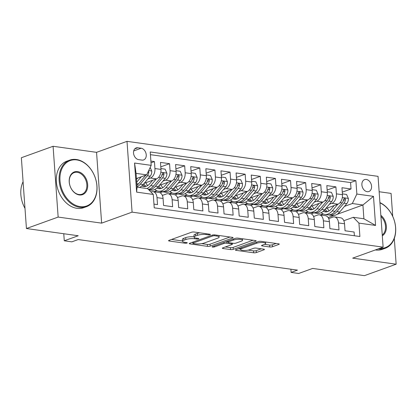 <?xml version="1.0" encoding="UTF-8"?>
<svg xmlns="http://www.w3.org/2000/svg" width="417" height="417" viewBox="0 0 417 417"><rect width="100%" height="100%" fill="white"/><g stroke="black" fill="none" stroke-linecap="round" stroke-linejoin="round"><path stroke-width="0.63" d="M210.095 234.682A1.36 0.334 175.9 0 0 210.413 234.443A1.36 0.334 175.9 0 0 209.928 234.224L194.155 232.024A1.944 0.474 175.9 0 0 191.429 232.269L169.01 240.364A1.944 0.474 175.9 0 0 168.562 240.708A1.944 0.474 175.9 0 0 169.25 241.021L185.023 243.22A1.36 0.334 175.9 0 0 186.936 243.048A1.36 0.334 175.9 0 0 187.254 242.809A1.36 0.334 175.9 0 0 186.769 242.59L184.726 242.303A6.213 1.522 175.9 0 1 182.51 241.313A6.213 1.522 175.9 0 1 183.96 240.202L185.831 239.53A6.213 1.522 175.9 0 1 194.562 238.753L196.605 239.035A1.36 0.334 175.9 0 0 198.513 238.868A1.36 0.334 175.9 0 0 198.831 238.623A1.36 0.334 175.9 0 0 198.346 238.409L196.308 238.123A6.213 1.522 175.9 0 1 194.093 237.127A6.213 1.522 175.9 0 1 195.542 236.022L197.408 235.344A6.213 1.522 175.9 0 1 206.144 234.568L208.187 234.854A1.36 0.334 175.9 0 0 210.095 234.682M366.288 179.446A6.333 4.634 70.1 0 0 364.578 179.612A6.333 4.634 70.1 0 0 362.05 186.024A6.333 4.634 70.1 0 0 367.168 191.69A6.333 4.634 70.1 0 0 368.878 191.523A6.333 4.634 70.1 0 0 371.406 185.112A6.333 4.634 70.1 0 0 366.288 179.446M269.768 246.963A1.944 0.474 175.9 0 0 272.494 246.718L278.785 244.451A1.944 0.474 175.9 0 0 279.239 244.101A1.944 0.474 175.9 0 0 278.546 243.794L261.032 241.349A1.944 0.474 175.9 0 0 258.3 241.594L235.886 249.689A1.944 0.474 175.9 0 0 235.433 250.033A1.944 0.474 175.9 0 0 236.126 250.346L253.64 252.785A1.944 0.474 175.9 0 0 256.372 252.546L263.966 249.799A1.944 0.474 175.9 0 0 264.42 249.455A1.944 0.474 175.9 0 0 263.726 249.142L256.231 248.099A1.944 0.474 175.9 0 0 253.5 248.339L249.736 249.7A5.197 1.277 175.9 0 1 244.034 250.471A5.197 1.277 175.9 0 1 240.583 249.517A5.197 1.277 175.9 0 1 241.792 248.595L256.549 243.262A5.197 1.277 175.9 0 1 262.251 242.496A5.197 1.277 175.9 0 1 265.702 243.445A5.197 1.277 175.9 0 1 264.493 244.372L262.032 245.259A1.944 0.474 175.9 0 0 261.579 245.608A1.944 0.474 175.9 0 0 262.272 245.915L269.768 246.963L269.627 245.05A1.944 0.474 175.9 0 0 272.358 244.805L276.111 243.45M58.151 217.075L101.633 223.137L96.556 152.341L53.079 146.278L58.151 217.075L26.438 228.526L78.234 235.751L64.281 240.791L71.839 241.844L78.182 239.556L297.467 270.127L291.123 272.421L298.681 273.474L312.641 268.433L364.432 275.653L396.15 264.201L394.305 238.435M101.633 223.137L132.08 212.138L383.119 247.14L352.673 258.139L396.15 264.201M232.618 238.013A1.944 0.474 175.9 0 0 233.072 237.664A1.944 0.474 175.9 0 0 232.378 237.356L214.864 234.912A1.944 0.474 175.9 0 0 212.133 235.157L189.719 243.252A1.944 0.474 175.9 0 0 189.266 243.596A1.944 0.474 175.9 0 0 189.959 243.909L207.473 246.348A1.944 0.474 175.9 0 0 210.204 246.108L232.618 238.013L232.577 237.388M237.945 238.133L255.465 240.573A1.944 0.474 175.9 0 1 256.153 240.885A1.944 0.474 175.9 0 1 255.704 241.229L233.285 249.324A1.944 0.474 175.9 0 1 230.559 249.569L223.064 248.522A1.944 0.474 175.9 0 1 222.37 248.214A1.944 0.474 175.9 0 1 222.824 247.865L231.915 244.581A1.944 0.474 175.9 0 0 232.368 244.237A1.944 0.474 175.9 0 0 231.675 243.924L226.702 243.231A1.944 0.474 175.9 0 0 223.971 243.476L214.51 246.895A1.36 0.334 175.9 0 1 213.014 247.093A1.36 0.334 175.9 0 1 212.112 246.848A1.36 0.334 175.9 0 1 212.43 246.603L235.219 238.373A1.944 0.474 175.9 0 1 237.945 238.133M392.72 216.35L391.073 193.405L379.147 191.742M26.438 228.526L21.361 157.735L53.079 146.278M342.268 192.143L351.025 188.979L341.95 187.718L342.451 194.697L336.404 193.858A7.913 5.035 97.9 0 1 331.88 203.34L329.373 204.247M327.147 190.037L335.904 186.873L326.829 185.607L327.329 192.591L321.283 191.747A7.913 5.035 97.9 0 1 316.753 201.234L314.251 202.141M312.025 187.926L320.782 184.762L311.707 183.501L312.208 190.48L306.156 189.641A7.913 5.035 97.9 0 1 301.632 199.123L299.125 200.03M296.899 185.815L305.656 182.656L296.586 181.39L297.086 188.375L291.035 187.53A7.913 5.035 97.9 0 1 286.51 197.017L284.003 197.919M281.777 183.709L290.534 180.545L281.459 179.279L281.96 186.263L275.913 185.419A7.913 5.035 97.9 0 1 271.384 194.906L268.882 195.813M266.656 181.598L275.413 178.44L266.338 177.173L266.838 184.158L260.787 183.313A7.913 5.035 97.9 0 1 256.262 192.8L253.76 193.702M251.534 179.492L260.286 176.328L251.216 175.062L251.717 182.047L245.665 181.202A7.913 5.035 97.9 0 1 241.141 190.689L238.633 191.596M236.408 177.381L245.165 174.223L236.09 172.956L236.59 179.941L230.544 179.096A7.913 5.035 97.9 0 1 226.019 188.583L223.512 189.485M221.286 175.276L230.043 172.112L220.968 170.845L221.469 177.83L215.422 176.985A7.913 5.035 97.9 0 1 210.893 186.472L208.391 187.379M206.165 173.164L214.922 170.006L205.847 168.739L206.347 175.724L200.296 174.879A7.913 5.035 97.9 0 1 195.771 184.366L193.264 185.268M191.038 171.059L199.795 167.895L190.725 166.628L191.226 173.613L185.174 172.768A7.913 5.035 97.9 0 1 180.65 182.255L178.142 183.162M175.917 168.948L184.674 165.789L175.599 164.522L176.099 171.507L170.053 170.662A7.913 5.035 97.9 0 1 165.528 180.149L163.021 181.051M160.795 166.842L169.552 163.678L160.477 162.411L160.978 169.396A7.913 5.035 97.9 0 1 156.453 178.883L144.214 183.303M153.962 204.121L157.511 204.617L157.011 197.637A7.913 5.035 97.9 0 0 153.034 191.627A7.913 5.035 97.9 0 0 151.392 191.815L150.897 191.992M153.034 191.627L159.08 192.472A7.913 5.035 97.9 0 1 163.063 198.476L163.563 205.461L172.638 206.728L172.138 199.743A7.913 5.035 97.9 0 0 168.155 193.738A7.913 5.035 97.9 0 0 166.513 193.926L162.359 195.422M168.155 193.738L174.202 194.583A7.913 5.035 -82.1 0 1 178.184 200.587L178.685 207.572L187.759 208.839L187.259 201.854A7.913 5.035 97.9 0 0 183.277 195.844A7.913 5.035 97.9 0 0 181.635 196.032L177.48 197.533M183.277 195.844L189.328 196.688A7.913 5.035 -82.1 0 1 193.311 202.698L193.811 209.678L202.881 210.945L202.381 203.96A7.913 5.035 97.9 0 0 198.398 197.955A7.913 5.035 97.9 0 0 196.761 198.143L192.602 199.639M198.398 197.955L204.45 198.8A7.913 5.035 -82.1 0 1 208.432 204.804L208.933 211.789L218.008 213.056L217.507 206.071A7.913 5.035 97.9 0 0 213.525 200.066A7.913 5.035 97.9 0 0 211.883 200.249L207.729 201.75M213.525 200.066L219.571 200.905A7.913 5.035 -82.1 0 1 223.554 206.915L224.054 213.895L233.129 215.162L232.629 208.177A7.913 5.035 97.9 0 0 228.646 202.172A7.913 5.035 97.9 0 0 227.004 202.36L222.85 203.861M228.646 202.172L234.698 203.016A7.913 5.035 -82.1 0 1 238.675 209.021L239.176 216.006L248.251 217.273L247.75 210.288A7.913 5.035 97.9 0 0 243.768 204.283A7.913 5.035 97.9 0 0 242.126 204.466L237.971 205.967M243.768 204.283L249.819 205.122A7.913 5.035 -82.1 0 1 253.802 211.132L254.302 218.112L263.372 219.378L262.872 212.394A7.913 5.035 97.9 0 0 258.894 206.389A7.913 5.035 97.9 0 0 257.253 206.577L253.098 208.078M258.894 206.389L264.941 207.233A7.913 5.035 -82.1 0 1 268.923 213.238L269.424 220.223L278.499 221.49L277.998 214.505A7.913 5.035 97.9 0 0 274.016 208.5A7.913 5.035 97.9 0 0 272.374 208.682L268.22 210.184M274.016 208.5L280.062 209.339A7.913 5.035 -82.1 0 1 284.045 215.349L284.545 222.329L293.62 223.595L293.12 216.611A7.913 5.035 97.9 0 0 289.137 210.606A7.913 5.035 97.9 0 0 287.495 210.793L283.341 212.295M289.137 210.606L295.189 211.45A7.913 5.035 -82.1 0 1 299.166 217.455L299.672 224.44L308.742 225.706L308.241 218.722A7.913 5.035 97.9 0 0 304.259 212.717A7.913 5.035 97.9 0 0 302.617 212.899L298.463 214.401M304.259 212.717L310.311 213.556A7.913 5.035 -82.1 0 1 314.293 219.566L314.793 226.551L323.868 227.812L323.368 220.828A7.913 5.035 97.9 0 0 319.386 214.823A7.913 5.035 97.9 0 0 317.744 215.01L313.589 216.512M319.386 214.823L325.432 215.667A7.913 5.035 -82.1 0 1 329.414 221.672L329.915 228.657L338.99 229.923L338.489 222.939A7.913 5.035 97.9 0 0 334.507 216.934A7.913 5.035 97.9 0 0 332.865 217.116L328.711 218.617M308.173 211.904L305.463 212.884M342.451 194.697A7.913 5.035 -82.1 0 1 337.926 204.184L325.693 208.604M313.871 212.873L311.228 213.827M293.052 209.793L290.341 210.773M327.329 192.591A7.913 5.035 -82.1 0 1 322.805 202.078L310.566 206.498M298.749 210.767L296.106 211.721M277.925 207.687L275.215 208.667M312.208 190.48A7.913 5.035 -82.1 0 1 307.683 199.967L295.444 204.387M283.623 208.656L280.98 209.61M262.804 205.576L260.093 206.556M297.086 188.375A7.913 5.035 -82.1 0 1 292.557 197.861L280.323 202.281M268.501 206.551L265.858 207.504M247.682 203.47L244.972 204.45M281.96 186.263A7.913 5.035 -82.1 0 1 277.435 195.75L265.196 200.17M253.38 204.439L250.737 205.393M232.556 201.359L229.85 202.339M266.838 184.158A7.913 5.035 -82.1 0 1 262.314 193.644L250.075 198.065M238.253 202.334L235.61 203.287M217.434 199.253L214.724 200.233M251.717 182.047A7.913 5.035 -82.1 0 1 247.187 191.533L234.953 195.954M223.131 200.223L220.489 201.176M202.313 197.142L199.602 198.122M236.59 179.941A7.913 5.035 -82.1 0 1 232.066 189.427L219.832 193.842M208.01 198.117L205.367 199.071M187.191 195.036L184.481 196.016M221.469 177.83A7.913 5.035 -82.1 0 1 216.944 187.316L204.705 191.737M192.889 196.006L190.246 196.96M172.065 192.925L169.354 193.905M206.347 175.724A7.913 5.035 -82.1 0 1 201.823 185.211L189.584 189.626M177.762 193.895L175.119 194.854M156.943 190.819L154.233 191.799M191.226 173.613A7.913 5.035 -82.1 0 1 186.696 183.099L174.462 187.52M162.64 191.789L159.998 192.743M176.099 171.507A7.913 5.035 -82.1 0 1 171.575 180.988L159.336 185.409M138.647 159.638L141.973 160.102A6.135 4.488 70.1 0 0 143.63 159.94A6.135 4.488 70.1 0 0 146.08 153.727A6.135 4.488 70.1 0 0 141.123 148.238L137.798 147.774A6.135 4.488 70.1 0 0 136.135 147.936A6.135 4.488 70.1 0 0 133.69 154.149A6.135 4.488 70.1 0 0 138.647 159.638M132.08 212.138L127.003 141.347L378.042 176.349L383.119 247.14M351.025 188.979L350.567 182.573L355.894 180.644L150.224 151.97L151.183 165.361L146.659 174.848L136.442 178.539M355.894 180.644L356.853 194.041L373.491 196.36L375.576 225.441L358.938 223.121L359.897 236.517L154.227 207.838L153.268 194.447L136.63 192.128L134.55 163.042L151.183 165.361M151.001 162.807L154.426 161.567L154.931 168.551A7.913 5.035 97.9 0 1 150.401 178.038L147.899 178.945M354.377 235.746L354.111 232.029L345.036 230.768L344.536 223.783A7.913 5.035 -82.1 0 0 340.553 217.778L334.507 216.934M169.552 163.678L170.053 170.662M184.674 165.789L185.174 172.768M199.795 167.895L200.296 174.879M214.922 170.006L215.422 176.985M230.043 172.112L230.544 179.096M245.165 174.223L245.665 181.202M260.286 176.328L260.787 183.313M275.413 178.44L275.913 185.419M290.534 180.545L291.035 187.53M305.656 182.656L306.156 189.641M320.782 184.762L321.283 191.747M335.904 186.873L336.404 193.858M350.567 182.573L150.417 154.665M154.426 161.567L150.876 161.071M328.148 217.559L333.861 215.495M337.098 214.328L362.915 205.002L352.329 203.527L344.494 206.358M323.295 214.015L320.584 214.99M146.659 174.848L136.072 173.373L137.057 187.15L147.644 188.625L153.268 194.447M96.556 152.341L127.003 141.347M290.894 269.21L291.123 272.421M63.77 233.734L64.281 240.791M343.832 220.729L353.319 217.304L363.9 218.779L362.915 205.002L373.491 196.36M298.39 214.234L298.781 214.286M283.268 212.123L283.654 212.18M268.147 210.017L268.532 210.069M253.02 207.906L253.411 207.963M237.898 205.8L238.289 205.852M222.777 203.689L223.163 203.746M207.656 201.583L208.041 201.635M192.529 199.472L192.92 199.529M177.407 197.366L177.793 197.418M162.286 195.255L162.672 195.312M313.516 216.345L313.902 216.397M153.842 191.742L156.698 190.71M168.963 193.853L171.82 192.821M184.085 195.959L186.941 194.927M199.211 198.07L202.063 197.038M214.333 200.176L217.189 199.144M229.454 202.287L232.311 201.255M244.581 204.393L247.432 203.36M259.702 206.504L262.559 205.472M274.824 208.609L277.68 207.577M289.945 210.721L292.802 209.688M305.072 212.826L307.923 211.794M358.938 223.121L353.319 217.304M352.329 203.527L356.853 194.041M320.193 214.937L323.05 213.905M136.072 173.373L134.55 163.042M137.057 187.15L136.63 192.128M375.576 225.441L363.9 218.779M199.821 232.816A6.213 1.522 175.9 0 0 197.272 233.431L197.408 235.344M194.093 237.127L193.957 235.214A6.213 1.522 175.9 0 1 195.406 234.109L197.272 233.431M194.067 236.793A6.213 1.522 175.9 0 0 185.69 237.617L185.831 239.53M182.51 241.313L182.375 239.394A6.213 1.522 175.9 0 1 183.824 238.289L185.69 237.617M171.549 239.447L182.49 240.974M201.677 243.648L207.338 244.435A1.944 0.474 175.9 0 0 210.069 244.195L229.944 237.012M192.258 242.334L192.79 242.407M214.755 235.772A1.36 0.334 175.9 0 0 212.842 235.939L193.17 243.043A1.36 0.334 175.9 0 0 192.852 243.288A1.36 0.334 175.9 0 0 193.337 243.507L195.49 243.804A6.213 1.522 175.9 0 0 204.221 243.028L217.674 238.17A6.213 1.522 175.9 0 0 219.123 237.065A6.213 1.522 175.9 0 0 216.908 236.069L214.755 235.772L214.692 234.891M253.025 240.234L233.15 247.411L233.285 249.324M225.362 246.947L230.419 247.656A1.944 0.474 175.9 0 0 233.15 247.411M227.692 241.479L226.921 241.37M241.344 241.177A5.197 1.277 175.9 0 0 242.558 240.249A5.197 1.277 175.9 0 0 239.103 239.301A5.197 1.277 175.9 0 0 233.405 240.067L228.203 241.949A1.944 0.474 175.9 0 0 227.75 242.293A1.944 0.474 175.9 0 0 228.443 242.605L233.416 243.299A1.944 0.474 175.9 0 0 236.147 243.054L241.344 241.177M264.571 244.341L269.627 245.05M248.136 250.127L253.505 250.872A1.944 0.474 175.9 0 0 256.231 250.633L261.292 248.803M238.425 248.772L240.546 249.069M137.584 178.127L136.505 179.404M141.259 176.798L136.703 182.187M150.167 167.493L151.757 171.085A5.244 3.336 97.9 0 1 150.224 176.188L143.14 184.569A15.137 9.627 97.9 0 1 139.445 187.483M145.835 175.145A5.244 3.336 97.9 0 1 145.538 175.536L138.454 183.918A15.137 9.627 97.9 0 1 136.938 185.44M137.037 186.852A15.137 9.627 -82.1 0 0 140.268 184.173L147.352 175.786A5.244 3.336 -82.1 0 0 148.833 172.179L148.457 171.079M76.775 159.93A24.139 17.66 70.1 0 0 59.996 180.702A24.139 17.66 70.1 0 0 80.121 206.613A24.139 17.66 70.1 0 0 96.895 185.846A24.139 17.66 70.1 0 0 76.775 159.93M79.783 207.327A24.733 18.098 -109.9 0 1 59.798 185.195A24.733 18.098 -109.9 0 1 69.665 160.149A24.733 18.098 -109.9 0 1 76.353 159.492A24.733 18.098 -109.9 0 1 96.337 181.624A24.733 18.098 -109.9 0 1 86.47 206.67A24.733 18.098 -109.9 0 1 79.783 207.327M77.609 171.601A12.072 8.83 -109.9 0 1 87.674 184.559A12.072 8.83 -109.9 0 1 79.282 194.942A12.072 8.83 -109.9 0 1 69.222 181.984A12.072 8.83 -109.9 0 1 77.609 171.601M78.86 194.504A11.478 8.397 70.1 0 0 81.967 194.202A11.478 8.397 70.1 0 0 86.543 182.578A11.478 8.397 70.1 0 0 77.27 172.31A11.478 8.397 70.1 0 0 74.169 172.617A11.478 8.397 70.1 0 0 69.587 184.236A11.478 8.397 70.1 0 0 78.86 194.504M24.989 208.349A24.733 18.098 -109.9 0 1 23.086 181.765M86.47 206.67L83.676 207.682A24.733 18.098 -109.9 0 1 76.989 208.333A24.733 18.098 -109.9 0 1 57.004 186.201A24.733 18.098 -109.9 0 1 66.871 161.155L69.665 160.149M379.929 202.61A24.733 18.098 -109.9 0 1 395.524 226.379A24.733 18.098 -109.9 0 1 385.146 248.318A24.733 18.098 -109.9 0 1 378.459 248.97A24.733 18.098 -109.9 0 1 378.172 248.928M380.836 215.308A12.072 8.83 -109.9 0 1 386.351 226.202A12.072 8.83 -109.9 0 1 382.306 235.761M382.248 234.985A11.478 8.397 70.1 0 0 380.919 216.475M385.146 248.318L382.353 249.324A24.733 18.098 -109.9 0 1 375.665 249.981A24.733 18.098 -109.9 0 1 375.378 249.934M379.741 248.36A24.139 17.66 70.1 0 0 395.65 229.715A24.139 17.66 70.1 0 0 379.944 202.881M152.705 180.233L149.802 183.673A12.567 7.991 97.9 0 1 143.672 186.566A12.567 7.991 97.9 0 1 141.811 185.93M156.38 178.909L150.704 185.628A15.137 9.627 97.9 0 1 147.008 188.536M160.92 168.572L165.096 169.156L166.883 173.196A5.244 3.336 97.9 0 1 165.346 178.299L158.267 186.68A15.137 9.627 97.9 0 1 150.881 190.168L148.864 189.886M147.665 185.581A12.567 7.991 97.9 0 1 145.929 182.682M148.806 189.829A15.137 9.627 -82.1 0 0 155.39 186.279L162.474 177.897A5.244 3.336 -82.1 0 0 163.954 174.285L163.818 173.503L163.016 172.951L162.14 174.03A5.244 3.336 97.9 0 1 160.66 177.642L153.576 186.029A15.137 9.627 97.9 0 1 148.416 189.422M142.906 184.846A12.567 7.991 -82.1 0 0 145.137 186.561M146.096 186.336A12.567 7.991 97.9 0 1 143.792 183.798M163.954 174.285L162.13 174.947A2.669 1.699 97.9 0 1 161.728 175.739M167.832 182.344L164.929 185.779A12.567 7.991 97.9 0 1 158.794 188.677A12.567 7.991 97.9 0 1 156.938 188.041M171.502 181.02L165.825 187.733A15.137 9.627 97.9 0 1 158.439 191.221A15.137 9.627 97.9 0 1 154.832 189.469M176.042 170.683L180.217 171.267L182.005 175.302A5.244 3.336 97.9 0 1 180.472 180.405L173.389 188.786A15.137 9.627 97.9 0 1 166.002 192.279L163.13 191.877A15.137 9.627 -82.1 0 0 170.517 188.39L177.595 180.003A5.244 3.336 -82.1 0 0 179.075 176.396L178.94 175.609L178.137 175.062L177.261 176.141A5.244 3.336 97.9 0 1 175.781 179.753L168.703 188.135A15.137 9.627 97.9 0 1 161.316 191.622L158.439 191.221M162.786 187.692A12.567 7.991 97.9 0 1 161.051 184.794M162.229 191.684A15.137 9.627 -82.1 0 0 163.13 191.877M158.027 186.957A12.567 7.991 -82.1 0 0 160.264 188.666M161.217 188.442A12.567 7.991 97.9 0 1 158.919 185.909M179.075 176.396L177.251 177.053A2.669 1.699 97.9 0 1 176.85 177.85M182.954 184.45L180.05 187.89A12.567 7.991 97.9 0 1 173.92 190.783A12.567 7.991 97.9 0 1 172.059 190.147M186.623 183.126L180.952 189.844A15.137 9.627 97.9 0 1 173.566 193.332A15.137 9.627 97.9 0 1 169.954 191.575M191.163 172.789L195.338 173.373L197.126 177.413A5.244 3.336 97.9 0 1 195.594 182.516L188.51 190.897A15.137 9.627 97.9 0 1 181.124 194.385L178.252 193.983A15.137 9.627 -82.1 0 0 185.638 190.496L192.722 182.114A5.244 3.336 -82.1 0 0 194.202 178.502L194.061 177.72L193.264 177.168L192.383 178.252A5.244 3.336 97.9 0 1 190.903 181.859L183.824 190.246A15.137 9.627 97.9 0 1 176.438 193.733L173.566 193.332M177.908 189.798A12.567 7.991 97.9 0 1 176.172 186.899M177.355 193.79A15.137 9.627 -82.1 0 0 178.252 193.983M173.149 189.063A12.567 7.991 -82.1 0 0 175.385 190.778M176.339 190.553A12.567 7.991 97.9 0 1 174.04 188.015M194.202 178.502L192.373 179.164A2.669 1.699 97.9 0 1 191.976 179.956M198.075 186.561L195.172 189.996A12.567 7.991 97.9 0 1 189.042 192.894A12.567 7.991 97.9 0 1 187.181 192.258M201.75 185.237L196.073 191.95A15.137 9.627 97.9 0 1 188.687 195.443A15.137 9.627 97.9 0 1 185.075 193.686M206.29 174.9L210.465 175.484L212.248 179.518A5.244 3.336 97.9 0 1 210.715 184.622L203.637 193.003A15.137 9.627 97.9 0 1 196.245 196.496L193.373 196.094A15.137 9.627 -82.1 0 0 200.759 192.607L207.843 184.225A5.244 3.336 -82.1 0 0 209.324 180.613L209.188 179.826L208.385 179.279L207.51 180.358A5.244 3.336 97.9 0 1 206.029 183.97L198.945 192.352A15.137 9.627 97.9 0 1 191.559 195.839L188.687 195.443M193.035 191.909A12.567 7.991 97.9 0 1 191.294 189.01M192.477 195.901A15.137 9.627 -82.1 0 0 193.373 196.094M188.275 191.174A12.567 7.991 -82.1 0 0 190.506 192.889M191.466 192.659A12.567 7.991 97.9 0 1 189.162 190.126M209.324 180.613L207.499 181.27A2.669 1.699 97.9 0 1 207.098 182.067M213.196 188.672L210.298 192.107A12.567 7.991 97.9 0 1 204.163 195A12.567 7.991 97.9 0 1 202.302 194.369M216.871 187.342L211.195 194.061A15.137 9.627 97.9 0 1 203.809 197.549A15.137 9.627 97.9 0 1 200.202 195.792M221.411 177.011L225.587 177.59L227.374 181.63A5.244 3.336 97.9 0 1 225.837 186.733L218.758 195.114A15.137 9.627 97.9 0 1 211.372 198.601L208.5 198.2A15.137 9.627 -82.1 0 0 215.886 194.713L222.965 186.331A5.244 3.336 -82.1 0 0 224.445 182.719L224.31 181.937L223.507 181.385L222.965 181.64L222.631 182.469A5.244 3.336 97.9 0 1 221.151 186.076L214.067 194.463A15.137 9.627 97.9 0 1 206.681 197.95L203.809 197.549M208.156 194.014A12.567 7.991 97.9 0 1 206.42 191.116M207.598 198.007A15.137 9.627 -82.1 0 0 208.5 198.2M203.397 193.28A12.567 7.991 -82.1 0 0 205.628 194.994M206.587 194.77A12.567 7.991 97.9 0 1 204.288 192.232M224.445 182.719L222.621 183.381A2.669 1.699 97.9 0 1 222.219 184.173M228.323 190.778L225.42 194.213A12.567 7.991 97.9 0 1 219.29 197.111A12.567 7.991 97.9 0 1 217.429 196.475M231.993 189.454L226.316 196.167A15.137 9.627 97.9 0 1 218.93 199.66A15.137 9.627 97.9 0 1 215.323 197.903M236.533 179.117L240.708 179.701L242.496 183.735A5.244 3.336 97.9 0 1 240.963 188.838L233.88 197.225A15.137 9.627 97.9 0 1 226.494 200.713L223.621 200.311A15.137 9.627 -82.1 0 0 231.008 196.824L238.086 188.442A5.244 3.336 -82.1 0 0 239.567 184.83L239.431 184.043L238.633 183.496L237.753 184.575A5.244 3.336 97.9 0 1 236.272 188.187L229.194 196.569A15.137 9.627 97.9 0 1 221.808 200.056L218.93 199.66M223.277 196.126A12.567 7.991 97.9 0 1 221.542 193.227M222.725 200.118A15.137 9.627 -82.1 0 0 223.621 200.311M218.518 195.391A12.567 7.991 -82.1 0 0 220.755 197.105M221.708 196.876A12.567 7.991 97.9 0 1 219.41 194.343M239.567 184.83L237.742 185.487A2.669 1.699 97.9 0 1 237.341 186.284M243.445 192.889L240.541 196.324A12.567 7.991 97.9 0 1 234.411 199.217A12.567 7.991 97.9 0 1 232.55 198.586M247.114 191.559L241.443 198.278A15.137 9.627 97.9 0 1 234.057 201.765A15.137 9.627 97.9 0 1 230.445 200.009M251.654 181.228L255.835 181.807L257.617 185.846A5.244 3.336 97.9 0 1 256.085 190.95L249.001 199.331A15.137 9.627 97.9 0 1 241.615 202.818L238.743 202.417A15.137 9.627 -82.1 0 0 246.129 198.93L253.213 190.548A5.244 3.336 -82.1 0 0 254.693 186.936L254.558 186.154L253.755 185.601L253.213 185.857L252.879 186.686A5.244 3.336 97.9 0 1 251.399 190.298L244.315 198.68A15.137 9.627 97.9 0 1 236.929 202.167L234.057 201.765M238.404 198.231A12.567 7.991 97.9 0 1 236.663 195.333M237.846 202.224A15.137 9.627 -82.1 0 0 238.743 202.417M233.64 197.496A12.567 7.991 -82.1 0 0 235.876 199.211M236.83 198.987A12.567 7.991 97.9 0 1 234.531 196.454M254.693 186.936L252.869 187.598A2.669 1.699 97.9 0 1 252.467 188.39M258.566 194.994L255.663 198.429A12.567 7.991 97.9 0 1 249.533 201.328A12.567 7.991 97.9 0 1 247.672 200.692M262.241 193.67L256.564 200.384A15.137 9.627 97.9 0 1 249.178 203.877A15.137 9.627 97.9 0 1 245.566 202.12M266.781 183.334L270.956 183.918L272.739 187.952A5.244 3.336 97.9 0 1 271.206 193.055L264.128 201.442A15.137 9.627 97.9 0 1 256.742 204.929L253.864 204.528A15.137 9.627 -82.1 0 0 261.25 201.041L268.334 192.659A5.244 3.336 -82.1 0 0 269.815 189.047L269.679 188.26L268.876 187.713L268.001 188.792A5.244 3.336 97.9 0 1 266.52 192.404L259.437 200.785A15.137 9.627 97.9 0 1 252.05 204.273L249.178 203.877M253.526 200.342A12.567 7.991 97.9 0 1 251.785 197.444M252.968 204.335A15.137 9.627 -82.1 0 0 253.864 204.528M248.767 199.607A12.567 7.991 -82.1 0 0 250.998 201.322M251.957 201.093A12.567 7.991 97.9 0 1 249.653 198.56M269.815 189.047L267.99 189.704A2.669 1.699 97.9 0 1 267.589 190.501M273.693 197.105L270.789 200.541A12.567 7.991 97.9 0 1 264.654 203.433A12.567 7.991 97.9 0 1 262.799 202.803M277.362 195.776L271.686 202.495A15.137 9.627 97.9 0 1 264.3 205.982A15.137 9.627 97.9 0 1 260.693 204.226M281.902 185.445L286.078 186.024L287.866 190.063A5.244 3.336 97.9 0 1 286.333 195.166L279.249 203.548A15.137 9.627 97.9 0 1 271.863 207.035L268.991 206.639A15.137 9.627 -82.1 0 0 276.377 203.147L283.456 194.765A5.244 3.336 -82.1 0 0 284.936 191.153L284.801 190.371L283.998 189.818L283.122 190.903A5.244 3.336 97.9 0 1 281.642 194.515L274.563 202.897A15.137 9.627 97.9 0 1 267.172 206.384L264.3 205.982M268.647 202.453A12.567 7.991 97.9 0 1 266.911 199.55M268.089 206.441A15.137 9.627 -82.1 0 0 268.991 206.639M263.888 201.713A12.567 7.991 -82.1 0 0 266.124 203.428M267.078 203.204A12.567 7.991 97.9 0 1 264.779 200.671M284.936 191.153L283.112 191.815A2.669 1.699 97.9 0 1 282.71 192.607M288.814 199.211L285.911 202.646A12.567 7.991 97.9 0 1 279.781 205.545A12.567 7.991 97.9 0 1 277.92 204.909M292.484 197.887L286.813 204.601A15.137 9.627 97.9 0 1 279.426 208.093A15.137 9.627 97.9 0 1 275.814 206.337M297.024 187.551L301.199 188.135L302.987 192.169A5.244 3.336 97.9 0 1 301.455 197.277L294.371 205.659A15.137 9.627 97.9 0 1 286.985 209.146L284.113 208.745A15.137 9.627 -82.1 0 0 291.499 205.258L298.582 196.876A5.244 3.336 -82.1 0 0 300.063 193.264L299.922 192.477L299.125 191.929L298.244 193.008A5.244 3.336 97.9 0 1 296.763 196.621L289.685 205.002A15.137 9.627 97.9 0 1 282.299 208.495L279.426 208.093M283.768 204.559A12.567 7.991 97.9 0 1 282.033 201.661M283.216 208.552A15.137 9.627 -82.1 0 0 284.113 208.745M279.009 203.824A12.567 7.991 -82.1 0 0 281.246 205.539M282.2 205.315A12.567 7.991 97.9 0 1 279.901 202.777M300.063 193.264L298.233 193.921A2.669 1.699 97.9 0 1 297.837 194.718M303.936 201.322L301.032 204.757A12.567 7.991 97.9 0 1 294.902 207.65A12.567 7.991 97.9 0 1 293.042 207.02M307.61 199.993L301.934 206.712A15.137 9.627 97.9 0 1 294.548 210.199A15.137 9.627 97.9 0 1 290.936 208.443M312.151 189.662L316.326 190.241L318.108 194.28A5.244 3.336 97.9 0 1 316.576 199.383L309.497 207.765A15.137 9.627 97.9 0 1 302.106 211.252L299.234 210.856A15.137 9.627 -82.1 0 0 306.62 207.364L313.704 198.982A5.244 3.336 -82.1 0 0 315.184 195.37L315.049 194.588L314.246 194.035L313.704 194.291L313.37 195.12A5.244 3.336 97.9 0 1 311.89 198.732L304.806 207.113A15.137 9.627 97.9 0 1 297.42 210.601L294.548 210.199M298.895 206.67A12.567 7.991 97.9 0 1 297.154 203.772M298.337 210.658A15.137 9.627 -82.1 0 0 299.234 210.856M294.131 205.93A12.567 7.991 -82.1 0 0 296.367 207.645M297.326 207.421A12.567 7.991 97.9 0 1 295.022 204.888M315.184 195.37L313.36 196.032A2.669 1.699 97.9 0 1 312.958 196.824M319.057 203.428L316.154 206.863A12.567 7.991 97.9 0 1 310.024 209.761A12.567 7.991 97.9 0 1 308.163 209.125M322.732 202.104L317.056 208.818A15.137 9.627 97.9 0 1 309.669 212.31A15.137 9.627 97.9 0 1 306.062 210.554M327.272 191.768L331.447 192.352L333.235 196.391A5.244 3.336 97.9 0 1 331.697 201.494L324.619 209.876A15.137 9.627 97.9 0 1 317.233 213.363L314.355 212.962A15.137 9.627 -82.1 0 0 321.747 209.475L328.825 201.093A5.244 3.336 -82.1 0 0 330.306 197.481L330.17 196.694L329.367 196.146L328.492 197.225A5.244 3.336 97.9 0 1 327.011 200.838L319.928 209.219A15.137 9.627 97.9 0 1 312.541 212.712L309.669 212.31M314.017 208.776A12.567 7.991 97.9 0 1 312.281 205.878M313.459 212.769A15.137 9.627 -82.1 0 0 314.355 212.962M309.258 208.041A12.567 7.991 -82.1 0 0 311.489 209.756M312.448 209.532A12.567 7.991 97.9 0 1 310.149 206.994M330.306 197.481L328.481 198.138A2.669 1.699 97.9 0 1 328.08 198.935M334.184 205.539L331.28 208.974A12.567 7.991 97.9 0 1 325.145 211.867A12.567 7.991 97.9 0 1 323.29 211.237M337.853 204.21L332.177 210.929A15.137 9.627 97.9 0 1 324.791 214.416A15.137 9.627 97.9 0 1 321.184 212.66M342.393 193.879L346.569 194.458L348.357 198.497A5.244 3.336 97.9 0 1 346.824 203.6L339.74 211.982A15.137 9.627 97.9 0 1 332.354 215.474L329.482 215.073A15.137 9.627 -82.1 0 0 336.868 211.581L343.947 203.199A5.244 3.336 -82.1 0 0 345.427 199.587L345.292 198.805L344.489 198.252L343.613 199.336A5.244 3.336 97.9 0 1 342.133 202.949L335.054 211.33A15.137 9.627 97.9 0 1 327.668 214.818L324.791 214.416M329.138 210.887A12.567 7.991 97.9 0 1 327.402 207.989M328.58 214.875A15.137 9.627 -82.1 0 0 329.482 215.073M324.379 210.147A12.567 7.991 -82.1 0 0 326.615 211.862M327.569 211.638A12.567 7.991 97.9 0 1 325.27 209.105M345.427 199.587L343.603 200.249A2.669 1.699 97.9 0 1 343.201 201.041M337.926 204.184L331.88 203.34M322.805 202.078L316.753 201.234M307.683 199.967L301.632 199.123M292.557 197.861L286.51 197.017M277.435 195.75L271.384 194.906M262.314 193.644L256.262 192.8M247.187 191.533L241.141 190.689M232.066 189.427L226.019 188.583M216.944 187.316L210.893 186.472M201.823 185.211L195.771 184.366M186.696 183.099L180.65 182.255M171.575 180.988L165.528 180.149M156.453 178.883L150.401 178.038M163.063 198.476L157.011 197.637M344.536 223.783L338.489 222.939M329.414 221.672L323.368 220.828M314.293 219.566L308.241 218.722M299.166 217.455L293.12 216.611M284.045 215.349L277.998 214.505M268.923 213.238L262.872 212.394M253.802 211.132L247.75 210.288M238.675 209.021L232.629 208.177M223.554 206.915L217.507 206.071M208.432 204.804L202.381 203.96M193.311 202.698L187.259 201.854M178.184 200.587L172.138 199.743M160.978 169.396L154.931 168.551M134.759 148.874L137.798 147.774M133.706 150.918L141.123 148.238M206.081 233.687L206.144 234.568M195.406 234.109L195.542 236.022M196.543 238.154L196.605 239.035M194.484 237.607L194.562 238.753M183.824 238.289L183.96 240.202M184.96 242.34L185.023 243.22M169.198 240.296L169.25 241.021M208.119 233.973L208.187 234.854M210.069 244.195L210.204 246.108M207.338 244.435L207.473 246.348M189.907 243.184L189.959 243.909M212.774 234.99L212.842 235.939M193.097 242.032L193.17 243.043M216.845 235.188L216.908 236.069M255.657 240.604L255.704 241.229M230.419 247.656L230.559 249.569M223.012 247.797L223.064 248.522M231.612 243.043L231.675 243.924M226.577 241.495L226.702 243.231M223.898 242.459L223.971 243.476M214.437 245.879L214.51 246.895M233.332 239.056L233.405 240.067M228.13 240.932L228.203 241.949M262.22 245.191L262.272 245.915M256.476 242.251L256.549 243.262M241.719 247.578L241.792 248.595M263.919 249.178L263.966 249.799M256.231 250.633L256.372 252.546M253.505 250.872L253.64 252.785M236.074 249.621L236.126 250.346M278.738 243.825L278.785 244.451M272.358 244.805L272.494 246.718M151.715 170.986L148.702 170.563M138.454 183.918L136.812 183.688M143.14 184.569L140.268 184.173M145.538 175.536L144.975 175.458M150.224 176.188L147.352 175.786M147.743 172.57L148.833 172.179M166.836 173.091L160.837 172.257M153.576 186.029L150.704 185.628M158.267 186.68L155.39 186.279M160.66 177.642L158.58 177.355M165.346 178.299L162.474 177.897M181.958 175.203L175.958 174.363M168.703 188.135L165.825 187.733M173.389 188.786L170.517 188.39M175.781 179.753L173.701 179.461M180.472 180.405L177.595 180.003M197.085 177.308L191.085 176.474M183.824 190.246L180.952 189.844M188.51 190.897L185.638 190.496M190.903 181.859L188.823 181.572M195.594 182.516L192.722 182.114M212.206 179.419L206.207 178.58M198.945 192.352L196.073 191.95M203.637 193.003L200.759 192.607M206.029 183.97L203.944 183.678M210.715 184.622L207.843 184.225M227.328 181.525L221.328 180.691M214.067 194.463L211.195 194.061M218.758 195.114L215.886 194.713M221.151 186.076L219.071 185.789M225.837 186.733L222.965 186.331M242.449 183.636L236.455 182.802M229.194 196.569L226.316 196.167M233.88 197.225L231.008 196.824M236.272 188.187L234.192 187.895M240.963 188.838L238.086 188.442M257.576 185.747L251.576 184.908M244.315 198.68L241.443 198.278M249.001 199.331L246.129 198.93M251.399 190.298L249.314 190.006M256.085 190.95L253.213 190.548M272.697 187.853L266.698 187.019M259.437 200.785L256.564 200.384M264.128 201.442L261.25 201.041M266.52 192.404L264.441 192.112M271.206 193.055L268.334 192.659M287.819 189.964L281.819 189.125M274.563 202.897L271.686 202.495M279.249 203.548L276.377 203.147M281.642 194.515L279.562 194.223M286.333 195.166L283.456 194.765M302.945 192.07L296.946 191.236M289.685 205.002L286.813 204.601M294.371 205.659L291.499 205.258M296.763 196.621L294.683 196.329M301.455 197.277L298.582 196.876M318.067 194.181L312.067 193.342M304.806 207.113L301.934 206.712M309.497 207.765L306.62 207.364M311.89 198.732L309.805 198.44M316.576 199.383L313.704 198.982M333.188 196.287L327.189 195.453M319.928 209.219L317.056 208.818M324.619 209.876L321.747 209.475M327.011 200.838L324.932 200.546M331.697 201.494L328.825 201.093M348.31 198.398L342.315 197.559M335.054 211.33L332.177 210.929M339.74 211.982L336.868 211.581M342.133 202.949L340.053 202.657M346.824 203.6L343.947 203.199M192.769 242.152L192.852 243.288M219.008 235.49L219.123 237.065M232.285 243.137L232.368 244.237M242.449 238.759L242.558 240.249M227.666 241.099L227.75 242.293M265.598 241.985L265.702 243.445M240.473 248.032L240.583 249.517"/></g></svg>
